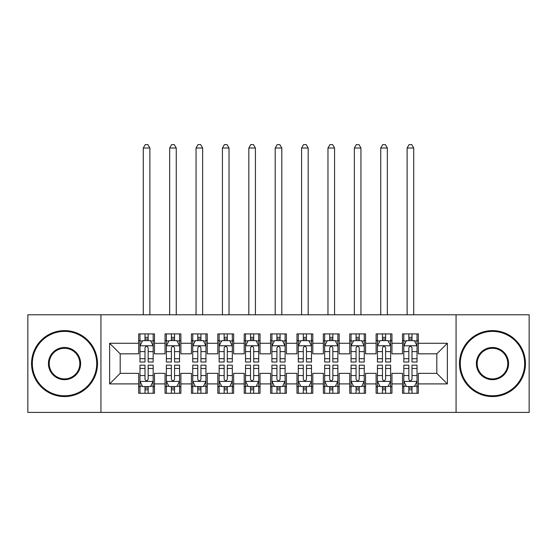 <?xml version="1.0" encoding="UTF-8"?>
<svg xmlns="http://www.w3.org/2000/svg" width="557" height="557" viewBox="0 0 557 557"><rect width="100%" height="100%" fill="white"/><g stroke="black" fill="none" stroke-linecap="round" stroke-linejoin="round"><path stroke-width="0.84" d="M456.065 412.403L529.15 412.403L529.15 314.782L456.065 314.782L456.065 412.403L100.935 412.403L100.935 314.782L27.85 314.782L27.85 412.403L100.935 412.403M456.065 314.782L100.935 314.782M109.638 383.905L109.638 343.272L138.665 343.272L138.665 353.827L120.194 353.827L120.194 373.35L109.638 383.905L138.665 383.905L138.665 393.27L154.491 393.27L154.491 383.905L165.046 383.905L165.046 393.27L180.879 393.27L180.879 383.905L191.434 383.905L191.434 393.27L207.26 393.27L207.26 383.905L217.815 383.905L217.815 393.27L233.648 393.27L233.648 383.905L244.203 383.905L244.203 393.27L260.028 393.27L260.028 383.905L270.584 383.905L270.584 393.27L286.416 393.27L286.416 383.905L296.972 383.905L296.972 393.27L312.797 393.27L312.797 383.905L323.352 383.905L323.352 393.27L339.185 393.27L339.185 383.905L349.74 383.905L349.74 393.27L365.566 393.27L365.566 383.905L376.121 383.905L376.121 393.27L391.954 393.27L391.954 383.905L402.509 383.905L402.509 393.27L418.335 393.27L418.335 373.35L436.806 373.35L436.806 353.827L418.335 353.827L418.335 343.272L447.362 343.272L447.362 383.905L418.335 383.905M418.335 343.272L418.335 333.908L402.509 333.908L402.509 343.272L391.954 343.272L391.954 333.908L376.121 333.908L376.121 343.272L365.566 343.272L365.566 333.908L349.74 333.908L349.74 343.272L339.185 343.272L339.185 333.908L323.352 333.908L323.352 343.272L312.797 343.272L312.797 333.908L296.972 333.908L296.972 343.272L286.416 343.272L286.416 333.908L270.584 333.908L270.584 343.272L260.028 343.272L260.028 333.908L244.203 333.908L244.203 343.272L233.648 343.272L233.648 333.908L217.815 333.908L217.815 343.272L207.26 343.272L207.26 333.908L191.434 333.908L191.434 343.272L180.879 343.272L180.879 333.908L165.046 333.908L165.046 343.272L154.491 343.272L154.491 333.908L138.665 333.908L138.665 343.272M391.954 383.905L391.954 373.35L402.509 373.35L402.509 383.905M447.362 343.272L436.806 353.827M365.566 383.905L365.566 373.35L376.121 373.35L376.121 383.905M402.509 343.272L402.509 353.827L391.954 353.827L391.954 343.272M339.185 383.905L339.185 373.35L349.74 373.35L349.74 383.905M376.121 343.272L376.121 353.827L365.566 353.827L365.566 343.272M312.797 383.905L312.797 373.35L323.352 373.35L323.352 383.905M349.74 343.272L349.74 353.827L339.185 353.827L339.185 343.272M286.416 383.905L286.416 373.35L296.972 373.35L296.972 383.905M323.352 343.272L323.352 353.827L312.797 353.827L312.797 343.272M260.028 383.905L260.028 373.35L270.584 373.35L270.584 383.905M296.972 343.272L296.972 353.827L286.416 353.827L286.416 343.272M233.648 383.905L233.648 373.35L244.203 373.35L244.203 383.905M270.584 343.272L270.584 353.827L260.028 353.827L260.028 343.272M207.26 383.905L207.26 373.35L217.815 373.35L217.815 383.905M244.203 343.272L244.203 353.827L233.648 353.827L233.648 343.272M180.879 383.905L180.879 373.35L191.434 373.35L191.434 383.905M217.815 343.272L217.815 353.827L207.26 353.827L207.26 343.272M154.491 383.905L154.491 373.35L165.046 373.35L165.046 383.905M191.434 343.272L191.434 353.827L180.879 353.827L180.879 343.272M120.194 373.35L138.665 373.35L138.665 383.905M165.046 343.272L165.046 353.827L154.491 353.827L154.491 343.272M402.509 340.501L403.825 340.501M417.019 340.501L418.335 340.501M376.121 340.501L377.444 340.501M390.631 340.501L391.954 340.501M349.74 340.501L351.056 340.501M364.25 340.501L365.566 340.501M323.352 340.501L324.675 340.501M337.862 340.501L339.185 340.501M296.972 340.501L298.287 340.501M311.481 340.501L312.797 340.501M270.584 340.501L271.907 340.501M285.093 340.501L286.416 340.501M244.203 340.501L245.519 340.501M258.713 340.501L260.028 340.501M217.815 340.501L219.138 340.501M232.325 340.501L233.648 340.501M191.434 340.501L192.75 340.501M205.944 340.501L207.26 340.501M165.046 340.501L166.369 340.501M179.556 340.501L180.879 340.501M138.665 340.501L139.981 340.501M153.175 340.501L154.491 340.501M138.665 386.676L139.981 386.676M153.175 386.676L154.491 386.676M165.046 386.676L166.369 386.676M179.556 386.676L180.879 386.676M191.434 386.676L192.75 386.676M205.944 386.676L207.26 386.676M217.815 386.676L219.138 386.676M232.325 386.676L233.648 386.676M244.203 386.676L245.519 386.676M258.713 386.676L260.028 386.676M270.584 386.676L271.907 386.676M285.093 386.676L286.416 386.676M296.972 386.676L298.287 386.676M311.481 386.676L312.797 386.676M323.352 386.676L324.675 386.676M337.862 386.676L339.185 386.676M349.74 386.676L351.056 386.676M364.25 386.676L365.566 386.676M376.121 386.676L377.444 386.676M390.631 386.676L391.954 386.676M402.509 386.676L403.825 386.676M417.019 386.676L418.335 386.676M109.638 343.272L120.194 353.827M436.806 373.35L447.362 383.905M148.162 337.34L144.994 337.34M153.175 358.701L148.162 358.701L148.162 362.008L153.175 362.008L153.175 345.911L150.536 340.633L142.62 340.633L139.981 345.911L139.981 362.008L144.994 362.008L144.994 358.701L139.981 358.701M139.981 345.911L139.981 333.908M153.175 345.911L153.175 333.908M144.994 340.633L144.994 333.908M148.162 333.908L148.162 340.633M148.162 358.701L148.162 347.888C147.111 345.855 146.052 345.855 144.994 347.888L144.994 358.701M148.162 340.501L144.994 340.501M149.875 314.782L149.875 148.03L143.281 148.03L143.281 314.782M143.281 148.03L145.259 144.597L147.897 144.597L149.875 148.03M144.994 389.844L148.162 389.844M139.981 368.476L144.994 368.476L144.994 365.169L139.981 365.169L139.981 381.267L142.62 386.544L150.536 386.544L153.175 381.267L153.175 365.169L148.162 365.169L148.162 368.476L153.175 368.476M153.175 381.267L153.175 393.27M139.981 381.267L139.981 393.27M148.162 386.544L148.162 393.27M144.994 393.27L144.994 386.544M144.994 368.476L144.994 379.289C146.052 381.322 147.104 381.322 148.162 379.289L148.162 368.476M144.994 386.676L148.162 386.676M174.543 337.34L171.382 337.34M179.556 358.701L174.543 358.701L174.543 362.008L179.556 362.008L179.556 345.911L176.924 340.633L169.008 340.633L166.369 345.911L166.369 362.008L171.382 362.008L171.382 358.701L166.369 358.701M166.369 345.911L166.369 333.908M179.556 345.911L179.556 333.908M171.382 340.633L171.382 333.908M174.543 333.908L174.543 340.633M174.543 358.701L174.543 347.888C173.492 345.855 172.44 345.855 171.382 347.888L171.382 358.701M174.543 340.501L171.382 340.501M176.263 314.782L176.263 148.03L169.662 148.03L169.662 314.782M169.662 148.03L171.647 144.597L174.285 144.597L176.263 148.03M200.931 337.34L197.763 337.34M205.944 358.701L200.931 358.701L200.931 362.008L205.944 362.008L205.944 345.911L203.305 340.633L195.389 340.633L192.75 345.911L192.75 362.008L197.763 362.008L197.763 358.701L192.75 358.701M192.75 345.911L192.75 333.908M205.944 345.911L205.944 333.908M197.763 340.633L197.763 333.908M200.931 333.908L200.931 340.633M200.931 358.701L200.931 347.888C199.879 345.855 198.821 345.855 197.763 347.888L197.763 358.701M200.931 340.501L197.763 340.501M202.644 314.782L202.644 148.03L196.05 148.03L196.05 314.782M196.05 148.03L198.027 144.597L200.666 144.597L202.644 148.03M171.382 389.844L174.543 389.844M166.369 368.476L171.382 368.476L171.382 365.169L166.369 365.169L166.369 381.267L169.008 386.544L176.924 386.544L179.556 381.267L179.556 365.169L174.543 365.169L174.543 368.476L179.556 368.476M179.556 381.267L179.556 393.27M166.369 381.267L166.369 393.27M174.543 386.544L174.543 393.27M171.382 393.27L171.382 386.544M171.382 368.476L171.382 379.289C172.433 381.322 173.492 381.322 174.543 379.289L174.543 368.476M171.382 386.676L174.543 386.676M197.763 389.844L200.931 389.844M192.75 368.476L197.763 368.476L197.763 365.169L192.75 365.169L192.75 381.267L195.389 386.544L203.305 386.544L205.944 381.267L205.944 365.169L200.931 365.169L200.931 368.476L205.944 368.476M205.944 381.267L205.944 393.27M192.75 381.267L192.75 393.27M200.931 386.544L200.931 393.27M197.763 393.27L197.763 386.544M197.763 368.476L197.763 379.289C198.821 381.322 199.872 381.322 200.931 379.289L200.931 368.476M197.763 386.676L200.931 386.676M64.521 395.776A32.188 32.188 0 0 0 96.716 363.589A32.188 32.188 0 0 0 64.521 331.401A32.188 32.188 0 0 0 32.334 363.589A32.188 32.188 0 0 0 64.521 395.776M64.521 330.607A32.981 32.981 0 0 1 97.503 363.589A32.981 32.981 0 0 1 64.521 396.57A32.981 32.981 0 0 1 31.547 363.589A32.981 32.981 0 0 1 64.521 330.607M64.521 379.686A16.097 16.097 0 0 1 48.431 363.589A16.097 16.097 0 0 1 64.521 347.491A16.097 16.097 0 0 1 80.619 363.589A16.097 16.097 0 0 1 64.521 379.686M64.521 348.285A15.304 15.304 0 0 0 49.218 363.589A15.304 15.304 0 0 0 64.521 378.892A15.304 15.304 0 0 0 79.825 363.589A15.304 15.304 0 0 0 64.521 348.285M492.479 395.776A32.188 32.188 0 0 0 524.666 363.589A32.188 32.188 0 0 0 492.479 331.401A32.188 32.188 0 0 0 460.284 363.589A32.188 32.188 0 0 0 492.479 395.776M492.479 330.607A32.981 32.981 0 0 1 525.453 363.589A32.981 32.981 0 0 1 492.479 396.57A32.981 32.981 0 0 1 459.497 363.589A32.981 32.981 0 0 1 492.479 330.607M492.479 379.686A16.097 16.097 0 0 1 476.381 363.589A16.097 16.097 0 0 1 492.479 347.491A16.097 16.097 0 0 1 508.569 363.589A16.097 16.097 0 0 1 492.479 379.686M492.479 348.285A15.304 15.304 0 0 0 477.175 363.589A15.304 15.304 0 0 0 492.479 378.892A15.304 15.304 0 0 0 507.782 363.589A15.304 15.304 0 0 0 492.479 348.285M227.312 337.34L224.151 337.34M232.325 358.701L227.312 358.701L227.312 362.008L232.325 362.008L232.325 345.911L229.686 340.633L221.777 340.633L219.138 345.911L219.138 362.008L224.151 362.008L224.151 358.701L219.138 358.701M219.138 345.911L219.138 333.908M232.325 345.911L232.325 333.908M224.151 340.633L224.151 333.908M227.312 333.908L227.312 340.633M227.312 358.701L227.312 347.888C226.26 345.855 225.202 345.855 224.151 347.888L224.151 358.701M227.312 340.501L224.151 340.501M229.031 314.782L229.031 148.03L222.431 148.03L222.431 314.782M222.431 148.03L224.415 144.597L227.054 144.597L229.031 148.03M253.7 337.34L250.532 337.34M258.713 358.701L253.7 358.701L253.7 362.008L258.713 362.008L258.713 345.911L256.074 340.633L248.157 340.633L245.519 345.911L245.519 362.008L250.532 362.008L250.532 358.701L245.519 358.701M245.519 345.911L245.519 333.908M258.713 345.911L258.713 333.908M250.532 340.633L250.532 333.908M253.7 333.908L253.7 340.633M253.7 358.701L253.7 347.888C252.648 345.855 251.59 345.855 250.532 347.888L250.532 358.701M253.7 340.501L250.532 340.501M255.412 314.782L255.412 148.03L248.819 148.03L248.819 314.782M248.819 148.03L250.796 144.597L253.435 144.597L255.412 148.03M224.151 389.844L227.312 389.844M219.138 368.476L224.151 368.476L224.151 365.169L219.138 365.169L219.138 381.267L221.777 386.544L229.686 386.544L232.325 381.267L232.325 365.169L227.312 365.169L227.312 368.476L232.325 368.476M232.325 381.267L232.325 393.27M219.138 381.267L219.138 393.27M227.312 386.544L227.312 393.27M224.151 393.27L224.151 386.544M224.151 368.476L224.151 379.289C225.202 381.322 226.26 381.322 227.312 379.289L227.312 368.476M224.151 386.676L227.312 386.676M250.532 389.844L253.7 389.844M245.519 368.476L250.532 368.476L250.532 365.169L245.519 365.169L245.519 381.267L248.157 386.544L256.074 386.544L258.713 381.267L258.713 365.169L253.7 365.169L253.7 368.476L258.713 368.476M258.713 381.267L258.713 393.27M245.519 381.267L245.519 393.27M253.7 386.544L253.7 393.27M250.532 393.27L250.532 386.544M250.532 368.476L250.532 379.289C251.59 381.322 252.641 381.322 253.7 379.289L253.7 368.476M250.532 386.676L253.7 386.676M280.08 337.34L276.92 337.34M285.093 358.701L280.08 358.701L280.08 362.008L285.093 362.008L285.093 345.911L282.455 340.633L274.545 340.633L271.907 345.911L271.907 362.008L276.92 362.008L276.92 358.701L271.907 358.701M271.907 345.911L271.907 333.908M285.093 345.911L285.093 333.908M276.92 340.633L276.92 333.908M280.08 333.908L280.08 340.633M280.08 358.701L280.08 347.888C279.029 345.855 277.971 345.855 276.92 347.888L276.92 358.701M280.08 340.501L276.92 340.501M281.8 314.782L281.8 148.03L275.2 148.03L275.2 314.782M275.2 148.03L277.184 144.597L279.816 144.597L281.8 148.03M276.92 389.844L280.08 389.844M271.907 368.476L276.92 368.476L276.92 365.169L271.907 365.169L271.907 381.267L274.545 386.544L282.455 386.544L285.093 381.267L285.093 365.169L280.08 365.169L280.08 368.476L285.093 368.476M285.093 381.267L285.093 393.27M271.907 381.267L271.907 393.27M280.08 386.544L280.08 393.27M276.92 393.27L276.92 386.544M276.92 368.476L276.92 379.289C277.971 381.322 279.029 381.322 280.08 379.289L280.08 368.476M276.92 386.676L280.08 386.676M306.468 337.34L303.3 337.34M311.481 358.701L306.468 358.701L306.468 362.008L311.481 362.008L311.481 345.911L308.843 340.633L300.926 340.633L298.287 345.911L298.287 362.008L303.3 362.008L303.3 358.701L298.287 358.701M298.287 345.911L298.287 333.908M311.481 345.911L311.481 333.908M303.3 340.633L303.3 333.908M306.468 333.908L306.468 340.633M306.468 358.701L306.468 347.888C305.41 345.855 304.359 345.855 303.3 347.888L303.3 358.701M306.468 340.501L303.3 340.501M308.181 314.782L308.181 148.03L301.588 148.03L301.588 314.782M301.588 148.03L303.565 144.597L306.204 144.597L308.181 148.03M303.3 389.844L306.468 389.844M298.287 368.476L303.3 368.476L303.3 365.169L298.287 365.169L298.287 381.267L300.926 386.544L308.843 386.544L311.481 381.267L311.481 365.169L306.468 365.169L306.468 368.476L311.481 368.476M311.481 381.267L311.481 393.27M298.287 381.267L298.287 393.27M306.468 386.544L306.468 393.27M303.3 393.27L303.3 386.544M303.3 368.476L303.3 379.289C304.352 381.322 305.41 381.322 306.468 379.289L306.468 368.476M303.3 386.676L306.468 386.676M332.849 337.34L329.688 337.34M337.862 358.701L332.849 358.701L332.849 362.008L337.862 362.008L337.862 345.911L335.223 340.633L327.314 340.633L324.675 345.911L324.675 362.008L329.688 362.008L329.688 358.701L324.675 358.701M324.675 345.911L324.675 333.908M337.862 345.911L337.862 333.908M329.688 340.633L329.688 333.908M332.849 333.908L332.849 340.633M332.849 358.701L332.849 347.888C331.798 345.855 330.74 345.855 329.688 347.888L329.688 358.701M332.849 340.501L329.688 340.501M334.569 314.782L334.569 148.03L327.969 148.03L327.969 314.782M327.969 148.03L329.946 144.597L332.585 144.597L334.569 148.03M329.688 389.844L332.849 389.844M324.675 368.476L329.688 368.476L329.688 365.169L324.675 365.169L324.675 381.267L327.314 386.544L335.223 386.544L337.862 381.267L337.862 365.169L332.849 365.169L332.849 368.476L337.862 368.476M337.862 381.267L337.862 393.27M324.675 381.267L324.675 393.27M332.849 386.544L332.849 393.27M329.688 393.27L329.688 386.544M329.688 368.476L329.688 379.289C330.74 381.322 331.798 381.322 332.849 379.289L332.849 368.476M329.688 386.676L332.849 386.676M359.237 337.34L356.069 337.34M364.25 358.701L359.237 358.701L359.237 362.008L364.25 362.008L364.25 345.911L361.611 340.633L353.695 340.633L351.056 345.911L351.056 362.008L356.069 362.008L356.069 358.701L351.056 358.701M351.056 345.911L351.056 333.908M364.25 345.911L364.25 333.908M356.069 340.633L356.069 333.908M359.237 333.908L359.237 340.633M359.237 358.701L359.237 347.888C358.179 345.855 357.128 345.855 356.069 347.888L356.069 358.701M359.237 340.501L356.069 340.501M360.95 314.782L360.95 148.03L354.356 148.03L354.356 314.782M354.356 148.03L356.334 144.597L358.973 144.597L360.95 148.03M356.069 389.844L359.237 389.844M351.056 368.476L356.069 368.476L356.069 365.169L351.056 365.169L351.056 381.267L353.695 386.544L361.611 386.544L364.25 381.267L364.25 365.169L359.237 365.169L359.237 368.476L364.25 368.476M364.25 381.267L364.25 393.27M351.056 381.267L351.056 393.27M359.237 386.544L359.237 393.27M356.069 393.27L356.069 386.544M356.069 368.476L356.069 379.289C357.121 381.322 358.179 381.322 359.237 379.289L359.237 368.476M356.069 386.676L359.237 386.676M385.618 337.34L382.457 337.34M390.631 358.701L385.618 358.701L385.618 362.008L390.631 362.008L390.631 345.911L387.992 340.633L380.076 340.633L377.444 345.911L377.444 362.008L382.457 362.008L382.457 358.701L377.444 358.701M377.444 345.911L377.444 333.908M390.631 345.911L390.631 333.908M382.457 340.633L382.457 333.908M385.618 333.908L385.618 340.633M385.618 358.701L385.618 347.888C384.567 345.855 383.508 345.855 382.457 347.888L382.457 358.701M385.618 340.501L382.457 340.501M387.338 314.782L387.338 148.03L380.737 148.03L380.737 314.782M380.737 148.03L382.715 144.597L385.353 144.597L387.338 148.03M382.457 389.844L385.618 389.844M377.444 368.476L382.457 368.476L382.457 365.169L377.444 365.169L377.444 381.267L380.076 386.544L387.992 386.544L390.631 381.267L390.631 365.169L385.618 365.169L385.618 368.476L390.631 368.476M390.631 381.267L390.631 393.27M377.444 381.267L377.444 393.27M385.618 386.544L385.618 393.27M382.457 393.27L382.457 386.544M382.457 368.476L382.457 379.289C383.508 381.322 384.56 381.322 385.618 379.289L385.618 368.476M382.457 386.676L385.618 386.676M412.006 337.34L408.838 337.34M417.019 358.701L412.006 358.701L412.006 362.008L417.019 362.008L417.019 345.911L414.38 340.633L406.464 340.633L403.825 345.911L403.825 362.008L408.838 362.008L408.838 358.701L403.825 358.701M403.825 345.911L403.825 333.908M417.019 345.911L417.019 333.908M408.838 340.633L408.838 333.908M412.006 333.908L412.006 340.633M412.006 358.701L412.006 347.888C410.948 345.855 409.896 345.855 408.838 347.888L408.838 358.701M412.006 340.501L408.838 340.501M413.719 314.782L413.719 148.03L407.125 148.03L407.125 314.782M407.125 148.03L409.103 144.597L411.741 144.597L413.719 148.03M408.838 389.844L412.006 389.844M403.825 368.476L408.838 368.476L408.838 365.169L403.825 365.169L403.825 381.267L406.464 386.544L414.38 386.544L417.019 381.267L417.019 365.169L412.006 365.169L412.006 368.476L417.019 368.476M417.019 381.267L417.019 393.27M403.825 381.267L403.825 393.27M412.006 386.544L412.006 393.27M408.838 393.27L408.838 386.544M408.838 368.476L408.838 379.289C409.889 381.322 410.948 381.322 412.006 379.289L412.006 368.476M408.838 386.676L412.006 386.676M153.112 345.779L140.051 345.779M139.981 340.954L142.46 340.954M150.696 340.954L153.175 340.954M144.994 351.627L139.981 351.627M153.175 351.627L148.162 351.627M148.162 339.018L144.994 339.018M140.051 381.399L153.112 381.399M153.175 386.224L150.696 386.224M142.46 386.224L139.981 386.224M148.162 375.55L153.175 375.55M139.981 375.55L144.994 375.55M144.994 388.159L148.162 388.159M179.493 345.779L166.432 345.779M166.369 340.954L168.848 340.954M177.077 340.954L179.556 340.954M171.382 351.627L166.369 351.627M179.556 351.627L174.543 351.627M174.543 339.018L171.382 339.018M205.874 345.779L192.819 345.779M192.75 340.954L195.228 340.954M203.465 340.954L205.944 340.954M197.763 351.627L192.75 351.627M205.944 351.627L200.931 351.627M200.931 339.018L197.763 339.018M166.432 381.399L179.493 381.399M179.556 386.224L177.077 386.224M168.848 386.224L166.369 386.224M174.543 375.55L179.556 375.55M166.369 375.55L171.382 375.55M171.382 388.159L174.543 388.159M192.819 381.399L205.874 381.399M205.944 386.224L203.465 386.224M195.228 386.224L192.75 386.224M200.931 375.55L205.944 375.55M192.75 375.55L197.763 375.55M197.763 388.159L200.931 388.159M232.262 345.779L219.2 345.779M219.138 340.954L221.616 340.954M229.846 340.954L232.325 340.954M224.151 351.627L219.138 351.627M232.325 351.627L227.312 351.627M227.312 339.018L224.151 339.018M258.643 345.779L245.588 345.779M245.519 340.954L247.997 340.954M256.234 340.954L258.713 340.954M250.532 351.627L245.519 351.627M258.713 351.627L253.7 351.627M253.7 339.018L250.532 339.018M219.2 381.399L232.262 381.399M232.325 386.224L229.846 386.224M221.616 386.224L219.138 386.224M227.312 375.55L232.325 375.55M219.138 375.55L224.151 375.55M224.151 388.159L227.312 388.159M245.588 381.399L258.643 381.399M258.713 386.224L256.234 386.224M247.997 386.224L245.519 386.224M253.7 375.55L258.713 375.55M245.519 375.55L250.532 375.55M250.532 388.159L253.7 388.159M285.031 345.779L271.969 345.779M271.907 340.954L274.385 340.954M282.615 340.954L285.093 340.954M276.92 351.627L271.907 351.627M285.093 351.627L280.08 351.627M280.08 339.018L276.92 339.018M271.969 381.399L285.031 381.399M285.093 386.224L282.615 386.224M274.385 386.224L271.907 386.224M280.08 375.55L285.093 375.55M271.907 375.55L276.92 375.55M276.92 388.159L280.08 388.159M311.412 345.779L298.357 345.779M298.287 340.954L300.766 340.954M309.003 340.954L311.481 340.954M303.3 351.627L298.287 351.627M311.481 351.627L306.468 351.627M306.468 339.018L303.3 339.018M298.357 381.399L311.412 381.399M311.481 386.224L309.003 386.224M300.766 386.224L298.287 386.224M306.468 375.55L311.481 375.55M298.287 375.55L303.3 375.55M303.3 388.159L306.468 388.159M337.8 345.779L324.738 345.779M324.675 340.954L327.154 340.954M335.384 340.954L337.862 340.954M329.688 351.627L324.675 351.627M337.862 351.627L332.849 351.627M332.849 339.018L329.688 339.018M324.738 381.399L337.8 381.399M337.862 386.224L335.384 386.224M327.154 386.224L324.675 386.224M332.849 375.55L337.862 375.55M324.675 375.55L329.688 375.55M329.688 388.159L332.849 388.159M364.181 345.779L351.126 345.779M351.056 340.954L353.535 340.954M361.772 340.954L364.25 340.954M356.069 351.627L351.056 351.627M364.25 351.627L359.237 351.627M359.237 339.018L356.069 339.018M351.126 381.399L364.181 381.399M364.25 386.224L361.772 386.224M353.535 386.224L351.056 386.224M359.237 375.55L364.25 375.55M351.056 375.55L356.069 375.55M356.069 388.159L359.237 388.159M390.568 345.779L377.507 345.779M377.444 340.954L379.923 340.954M388.152 340.954L390.631 340.954M382.457 351.627L377.444 351.627M390.631 351.627L385.618 351.627M385.618 339.018L382.457 339.018M377.507 381.399L390.568 381.399M390.631 386.224L388.152 386.224M379.923 386.224L377.444 386.224M385.618 375.55L390.631 375.55M377.444 375.55L382.457 375.55M382.457 388.159L385.618 388.159M416.949 345.779L403.888 345.779M403.825 340.954L406.304 340.954M414.54 340.954L417.019 340.954M408.838 351.627L403.825 351.627M417.019 351.627L412.006 351.627M412.006 339.018L408.838 339.018M403.888 381.399L416.949 381.399M417.019 386.224L414.54 386.224M406.304 386.224L403.825 386.224M412.006 375.55L417.019 375.55M403.825 375.55L408.838 375.55M408.838 388.159L412.006 388.159"/></g></svg>
